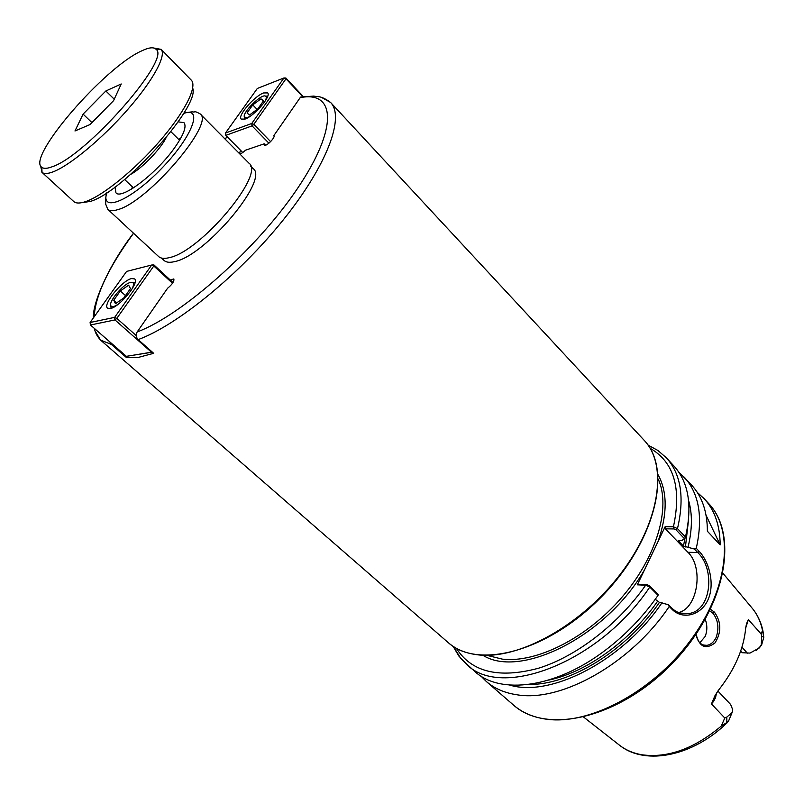<?xml version="1.0" encoding="UTF-8"?>
<svg xmlns="http://www.w3.org/2000/svg" width="804" height="804" viewBox="0 0 804 804"><rect width="100%" height="100%" fill="white"/><g stroke="black" fill="none" stroke-linecap="round" stroke-linejoin="round"><path stroke-width="1.21" d="M456.391 648.325C471.556 672.164 498.942 678.797 538.539 668.224C576.367 656.486 618.507 624.125 645.632 585.232L637.331 584.82L665.129 526.71L673.43 526.791C681.722 488.219 673.953 462.049 650.124 448.28M170.277 280.013L173.845 278.928C174.337 281.31 172.237 284.435 167.544 288.294L137.182 331.941C135.655 334.675 135.987 337.228 138.167 339.6L153.664 353.298L138.72 357.318L126.61 357.71L111.374 344.424L109.706 341.79M126.61 357.71L127.655 356.192M304.123 96.46L300.153 97.676L273.842 135.615C275.862 137.223 265.863 147.162 264.315 145.092L264.225 143.826L245.521 150.187C242.617 152.961 240.607 154.066 239.512 153.524L240.507 150.258M161.514 258.064L164.076 260.446C166.227 262.416 169.744 262.807 174.609 261.612C205.452 255.973 269.611 179.312 253.079 168.549L250.617 166.066M264.225 143.826L265.561 145.192M180.84 138.057L178.659 139.373M132.529 187L131.293 189.221M178.166 121.856L183.945 122.62C186.92 126.409 183.634 135.032 174.106 148.479C155.996 173.986 121.314 200.126 115.957 192.819L115.012 187.071M106.51 192.99C104.44 205.442 106.188 200.98 105.625 203.935L107.756 209.291L158.629 256.546C160.78 258.526 164.317 258.888 169.232 257.662C200.377 251.803 265.621 173.976 249.009 163.222L200.146 113.897C196.779 111.987 194.849 111.334 194.367 111.937C192.478 112.49 195.442 110.862 183.804 113.173M697.309 492.45L704.133 498.651C714.645 510.048 719.992 525.464 720.183 544.881L707.379 531.243C707.339 511.846 702.123 496.51 691.711 485.224L678.656 471.948M706.093 515.334L720.183 544.881M745.71 627.984L748.363 619.633L746.514 623.693L745.72 627.854C743.8 648.949 734.675 669.782 718.374 690.365L714.927 695.802L711.45 703.942L713.279 701.781L715.5 697.812L716.495 693.008M726.806 717.088L724.786 718.002L721.268 726.082L728.364 721.53L732.092 712.575L726.816 717.088L726.826 723.077M730.645 704.485L732.786 709.912L732.092 712.575M711.45 703.942L724.786 718.002M756.393 650.466L761.579 645.13L763.8 637.2L762.514 630.547L761.097 633.924L761.689 636.205L761.298 644.697L759.509 647.833L749.961 653.089L742.293 652.717L740.685 651.089M763.8 637.2L761.7 636.205M761.097 633.924L748.363 619.633M696.113 634.245C699.329 647.009 705.631 649.893 715.017 642.899C721.56 632.286 721.369 622.035 714.444 612.145L710.545 609.342M480.963 676.084L486.34 681.501C494.5 688.586 504.811 693.028 517.263 694.827C561.393 702.394 631.291 663.29 669.219 606.497L672.214 609.492C682.747 620.085 701.008 615.422 707.982 599.834C715.057 584.307 709.349 561.936 699.158 551.343L696.274 548.318C703.148 517.294 699.148 493.576 684.244 477.154M699.158 551.343L697.711 552.529L687.912 552.268L665.39 528.831L673.953 528.931L676.003 529.826L684.475 538.69L681.842 540.509L678.656 540.63L678.857 541.303L683.43 546.067L694.344 549.011L697.711 552.529C715.349 568.76 711.711 611.472 688.174 613.603C681.963 614.427 676.536 612.618 671.903 608.176L668.425 604.708L669.219 606.497M668.425 604.708L659.451 602.397L655.24 599.302M509.726 685.088C551.062 697.731 623.492 660.285 662.094 602.568M645.913 585.262L649.773 587.071L658.034 595.332L658.225 594.508L649.471 585.764L647.391 584.83L637.331 584.82M709.791 610.879L712.937 613.241C718.163 620.035 719.238 628.085 716.163 637.401C713.922 642.044 710.816 644.697 706.877 645.341C701.46 645.632 697.932 642.366 696.284 635.532M699.822 642.808L705.148 636.487C707.339 630.939 707.389 625.241 705.289 619.422M688.083 547.021C692.324 529.323 692.495 513.796 688.576 500.42M696.274 548.318L694.344 549.011M684.475 538.69L685.47 536.992C692.556 505.957 688.706 482.289 673.933 466.008L666.315 457.777C680.998 473.958 684.717 497.565 677.481 528.62L673.43 526.791L673.682 528.921M685.47 536.992L677.481 528.62L676.003 529.826M453.366 646.496L460.893 658.607L474.873 671.561C500.329 695.078 555.705 688.154 605.482 650.134C625.271 635.12 642.336 617.492 656.707 597.241L658.034 595.332M687.912 552.268C703.972 567.433 697.741 608.517 678.516 612.547M665.39 528.831L665.129 526.71M673.712 526.811L673.953 528.931M263.541 100.801L257.782 108.922L249.491 115.012L247.029 112.952L252.768 104.902L260.978 98.842L263.541 100.801M260.978 98.842L263.25 101.203M252.768 104.902L257.109 109.414M250.004 116.369L247.763 117.444L244.516 117.213C241.371 113.294 261.873 92.952 265.682 96.229C266.707 96.993 266.385 98.842 264.717 101.786M267.752 96.108L265.551 96.158M244.446 117.093L244.356 119.314M225.482 133.032L257.33 88.46L283.933 77.968L285.882 78.008L285.983 78.802L283.933 77.968L251.752 123.484L225.482 133.032L225.783 135.363L252.064 125.876L251.752 123.484L253.823 124.349L252.064 125.876L268.908 143.192M270.616 141.635L253.823 124.349L285.983 78.802L302.746 96.671M303.299 96.58L285.882 78.008M242.758 152.539L225.783 135.363M245.009 119.092L241.2 119.082C237.16 116.077 254.285 96.128 263.591 92.952L267.601 92.892C271.712 95.827 254.205 116.158 245.009 119.092M120.329 290.958L128.64 285.159L130.449 288.576L123.836 297.902L115.464 303.711L113.766 300.193L120.329 290.958L125.484 295.581M113.766 300.193L116.731 302.837M118.54 303.952C114.64 306.605 112.128 307.269 111.012 305.942C107.726 302.425 123.354 283.681 130.6 282.405L132.68 282.485C134.117 283.46 133.685 285.983 131.384 290.053M135.122 282.325L132.369 282.355M110.851 305.641L111.063 308.354L111.012 305.942M136.228 335.569L116.811 318.374L114.982 319.932L114.64 317.379L116.811 318.374L153.805 265.983L151.654 265.029L153.876 264.878L153.805 265.983L172.528 283.269M152.318 352.112L151.474 352.202L151.966 351.8M90.108 322.494L126.61 271.41L151.654 265.029L114.64 317.379L90.108 322.494L90.44 324.987L114.982 319.932L151.474 352.202L126.369 356.333L152.388 352.172M126.369 356.333L90.44 324.987M173.011 282.546L153.876 264.878M131.645 278.556L134.61 278.908C139.936 282.234 119.545 307.198 110.319 308.555L107.555 308.173C102.319 304.726 122.288 280.254 131.645 278.556M90.078 124.53L74.973 130.982L83.093 114.118L105.847 90.983L121.223 83.968L113.585 100.641L90.078 124.53M105.847 90.983L114.248 99.204M83.093 114.118L91.957 122.62M141.645 50.903C104.389 67.295 26.22 157.614 41.798 167.302C43.778 168.88 47.366 168.649 52.572 166.619C86.721 155.363 171.523 58.632 156.066 49.315C153.775 46.873 148.971 47.406 141.645 50.903M40.522 165.463L42.029 172.388C44.099 174.066 47.848 173.855 53.275 171.775C69.918 165.413 102.098 138.72 127.444 109.816C152.86 80.892 166.719 55.305 161.152 49.386L154.187 48.099M130.529 174.478C141.956 168.358 160.328 149.383 166.086 137.765M81.757 202.678L90.209 201.442C122.58 192.689 200.397 106.269 192.699 88.118M41.868 172.237L73.928 201.683C76.199 203.492 80.088 203.472 85.596 201.613C102.61 195.915 134.63 170.016 159.463 141.403C184.357 112.791 197.482 86.912 191.463 80.33L161.001 49.225M658.054 541.504C667.511 514.017 667.511 491.767 658.064 474.752M483.103 655.411C520.841 679.068 607.05 635.823 644.617 569.604M658.285 479.154C671.028 507.374 656.979 556.669 621.864 597.352C586.84 638.074 536.449 663.24 502.289 659.119L487.505 655.501M137.182 331.941C182.186 315.238 257.712 248.155 297.962 187.784C338.615 127.293 335.368 90.47 300.153 97.676M227.401 136.992L224.929 138.921M133.564 233.26C108.429 267.652 95.304 295.5 94.179 316.796M138.167 339.6C177.302 325.258 239.743 274.365 283.46 219.663C327.339 164.92 344.876 117.002 330.615 102.48L321.66 97.495M95.264 331.268L100.53 340.062L111.374 344.424M477.918 654.838C518.57 659.923 581.342 625.522 620.618 573.815C660.114 522.188 668.054 465.124 644.165 440.311C672.667 469.677 655.471 541.213 602.387 595.885C549.444 650.687 478.491 670.164 448.23 642.617C455.958 649.351 465.848 653.421 477.918 654.838M107.756 209.291C109.666 211.04 113.002 211.161 117.766 209.653C147.815 201.975 215.311 123.002 200.146 113.897M106.741 192.839C100.279 213.201 130.459 200.809 161.333 168.739C192.397 136.861 203.814 106.299 183.664 113.404M741.961 647.19L747.378 653.18M583.714 717.148L618.839 744.695C625.241 749.871 632.959 753.237 642.014 754.795C667.863 758.272 694.274 748.695 721.268 726.082M762.514 630.547C760.684 621.482 757.056 613.824 751.65 607.563L722.987 573.332M708.746 503.646C739.801 536.137 724.726 609.442 672.224 663.531C619.854 717.721 547.072 735.147 513.595 705.148C521.927 712.364 532.348 716.977 544.881 718.967C587.433 726.042 651.19 693.219 689.812 641.351C728.675 589.573 734.575 530.65 708.746 503.646L704.133 498.651M453.134 646.356L458.823 656.014L466.4 664.215C501.083 699.842 599.563 662.516 649.773 587.071L649.471 585.764M714.444 612.145L712.937 613.241M671.903 608.176L672.214 609.492M529.173 684.415C569.805 685.219 626.949 650.165 659.451 602.397M548.549 680.114C585.865 672.546 630.276 640.889 657.421 601.472M685.44 546.961L688.525 519.866M683.43 546.067L685.169 537.504M678.857 541.303L679.058 540.459M644.165 440.311L330.615 102.48C320.655 95.204 317.731 97.073 313.861 96.078L300.716 97.043M227.321 136.921L224.859 138.841M133.484 233.19C107.867 266.456 92.45 303.801 93.375 317.912M94.47 328.494C95.023 332.353 97.043 336.203 100.53 340.062L448.23 642.617M730.675 704.515L717.871 691.008M753.016 609.221C758.303 616.015 761.75 623.984 763.348 633.13M620.527 745.991C646.587 765.8 693.289 755.559 726.474 723.369M513.595 705.148L486.34 681.501M706.847 645.341L703.41 645.039M648.044 445.094L657.883 450.461L666.325 457.777M688.164 613.603L679.923 613.04M244.516 117.213L244.466 119.273M265.682 96.229L267.712 96.219M132.68 282.485L135.122 282.335M41.798 167.302L42.029 172.388M156.066 49.315L161.152 49.386M179.573 140.268L170.92 131.715M133.464 187.885L124.63 179.513"/></g></svg>
